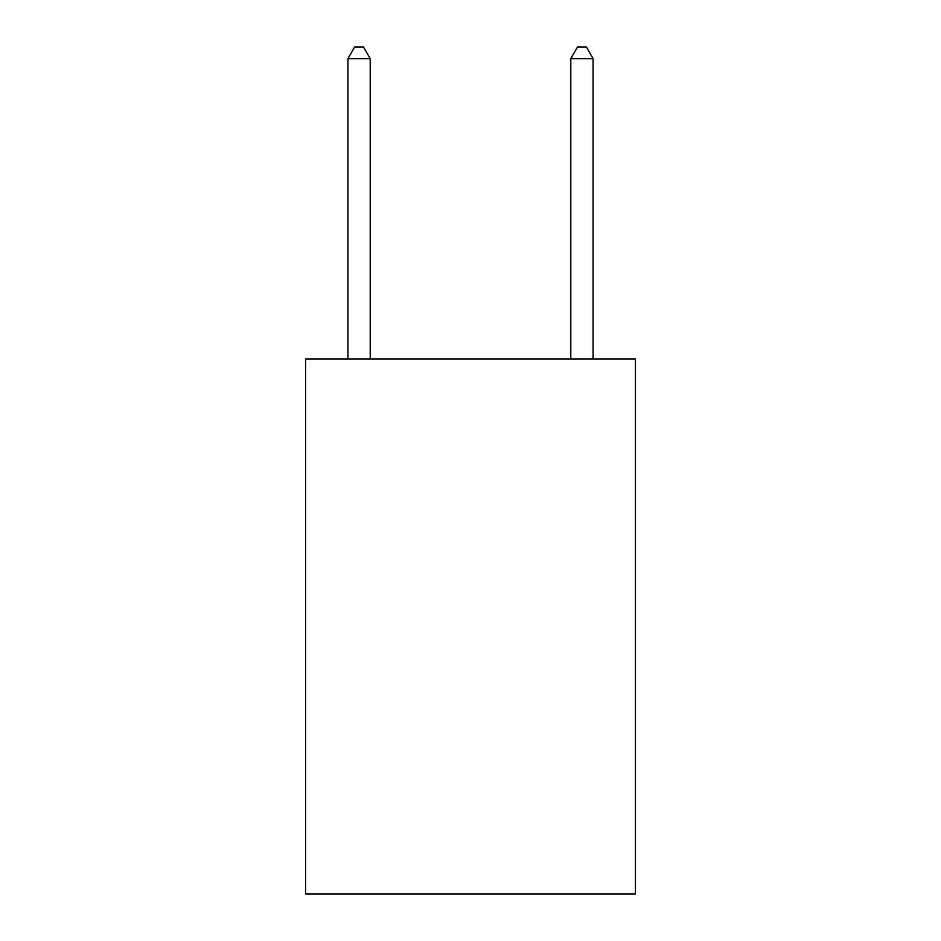 <?xml version="1.0" encoding="UTF-8"?>
<svg xmlns="http://www.w3.org/2000/svg" width="941" height="941" viewBox="0 0 941 941"><rect width="100%" height="100%" fill="white"/><g stroke="black" fill="none" stroke-linecap="round" stroke-linejoin="round"><path stroke-width="1.41" d="M635.422 359.062L635.422 893.95L305.578 893.95L305.578 359.062L635.422 359.062M370.213 359.062L370.213 58.636L347.923 58.636L347.923 359.062M347.923 58.636L354.604 47.05L363.52 47.05L370.213 58.636M593.077 359.062L593.077 58.636L570.787 58.636L570.787 359.062M570.787 58.636L577.48 47.05L586.396 47.05L593.077 58.636"/></g></svg>
